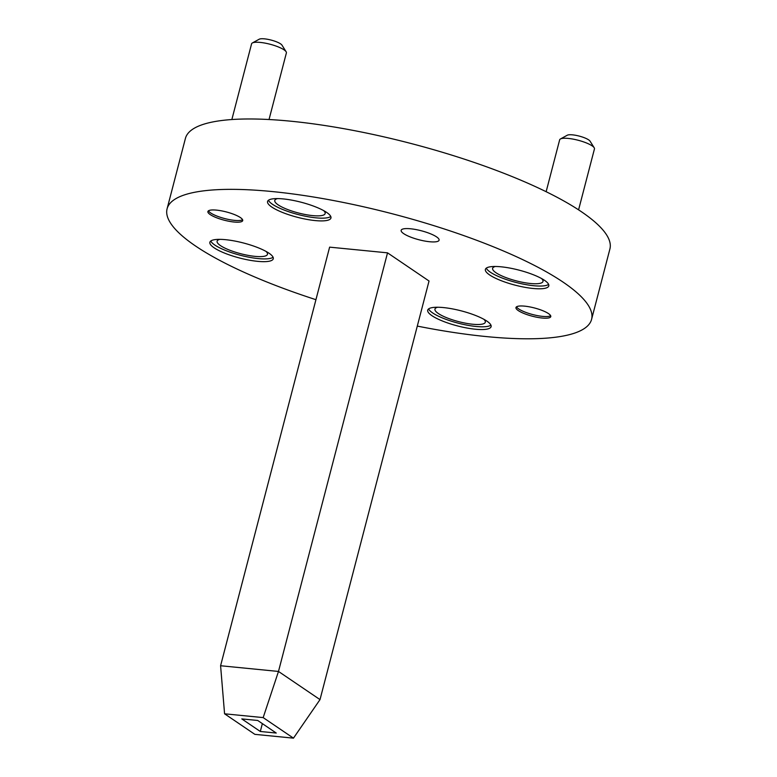 <?xml version="1.0" encoding="UTF-8"?>
<svg xmlns="http://www.w3.org/2000/svg" width="777" height="777" viewBox="0 0 777 777"><rect width="100%" height="100%" fill="white"/><g stroke="black" fill="none" stroke-linecap="round" stroke-linejoin="round"><path stroke-width="1.17" d="M315.938 299.689A219.328 51.942 14.6 0 1 167.094 208.79A219.328 51.942 14.6 0 1 272.465 191.579A219.328 51.942 14.6 0 1 491.006 245.843A219.328 51.942 14.6 0 1 591.579 319.366A219.328 51.942 14.6 0 1 417.298 326.087M410.567 228.778A19.59 4.643 14.6 0 1 430.099 233.624A19.59 4.643 14.6 0 1 439.083 240.2A19.59 4.643 14.6 0 1 418.949 239.753A19.59 4.643 14.6 0 1 401.155 230.322A19.59 4.643 14.6 0 1 410.567 228.778M533.051 288.471A32.751 7.76 -165.4 0 0 548.785 285.897A32.751 7.76 -165.4 0 0 519.046 270.134A32.751 7.76 -165.4 0 0 485.392 269.386A32.751 7.76 -165.4 0 0 500.417 280.371A32.751 7.76 -165.4 0 0 533.051 288.471M315.209 220.581A32.751 7.76 -165.4 0 0 330.944 218.007A32.751 7.76 -165.4 0 0 301.204 202.243A32.751 7.76 -165.4 0 0 267.56 201.496A32.751 7.76 -165.4 0 0 282.575 212.48A32.751 7.76 -165.4 0 0 315.209 220.581M257.537 261.334A32.751 7.76 -165.4 0 0 273.271 258.77A32.751 7.76 -165.4 0 0 243.531 243.007A32.751 7.76 -165.4 0 0 209.877 242.259A32.751 7.76 -165.4 0 0 224.903 253.234A32.751 7.76 -165.4 0 0 257.537 261.334M475.369 329.225A32.751 7.76 -165.4 0 0 491.113 326.661A32.751 7.76 -165.4 0 0 461.373 310.897A32.751 7.76 -165.4 0 0 427.719 310.14A32.751 7.76 -165.4 0 0 442.735 321.124A32.751 7.76 -165.4 0 0 475.369 329.225M542.132 318.026A17.988 4.264 -165.4 0 0 550.776 316.618A17.988 4.264 -165.4 0 0 534.44 307.964A17.988 4.264 -165.4 0 0 515.967 307.546A17.988 4.264 -165.4 0 0 524.213 313.578A17.988 4.264 -165.4 0 0 542.132 318.026M234.062 222.018A17.988 4.264 -165.4 0 0 242.706 220.61A17.988 4.264 -165.4 0 0 226.369 211.946A17.988 4.264 -165.4 0 0 207.896 211.538A17.988 4.264 -165.4 0 0 216.142 217.57A17.988 4.264 -165.4 0 0 234.062 222.018M387.529 252.846L329.623 247.144L220.59 665.743L278.487 671.445L387.529 252.846L429.04 281.012L320.007 699.611L293.463 738.15L263.17 717.598L224.572 713.801L254.866 734.352L293.463 738.15M323.65 210.606A26.029 6.167 14.6 0 1 325.155 213.568A26.029 6.167 14.6 0 1 312.655 215.608A26.029 6.167 14.6 0 1 286.713 209.168A26.029 6.167 14.6 0 1 274.786 200.447A26.029 6.167 14.6 0 1 277.544 198.601M483.809 319.25A26.029 6.167 14.6 0 1 485.314 322.212A26.029 6.167 14.6 0 1 472.814 324.252A26.029 6.167 14.6 0 1 446.872 317.812A26.029 6.167 14.6 0 1 434.945 309.091A26.029 6.167 14.6 0 1 437.704 307.245M265.967 251.369A26.029 6.167 14.6 0 1 267.473 254.322A26.029 6.167 14.6 0 1 254.973 256.361A26.029 6.167 14.6 0 1 229.04 249.922A26.029 6.167 14.6 0 1 217.104 241.2A26.029 6.167 14.6 0 1 219.862 239.355M541.491 278.496A26.029 6.167 14.6 0 1 542.997 281.459A26.029 6.167 14.6 0 1 530.487 283.498A26.029 6.167 14.6 0 1 504.555 277.059A26.029 6.167 14.6 0 1 492.618 268.337A26.029 6.167 14.6 0 1 495.376 266.492M167.094 208.79L185.421 138.403A219.328 51.942 14.6 0 1 290.802 121.202A219.328 51.942 14.6 0 1 509.343 175.456A219.328 51.942 14.6 0 1 609.906 248.98L591.579 319.366M578.583 209.848L594.454 148.902A17.988 4.264 -165.4 0 0 594.191 147.756A17.988 4.264 -165.4 0 0 568.288 138.423A17.988 4.264 -165.4 0 0 560.44 138.966A17.988 4.264 -165.4 0 0 559.654 139.841L546.144 191.705M560.44 138.966L567.268 135.227A12.141 2.875 14.6 0 1 572.571 134.858A12.141 2.875 14.6 0 1 590.054 141.161L594.191 147.756M269.036 119.522L286.392 52.894A17.988 4.264 -165.4 0 0 286.121 51.748A17.988 4.264 -165.4 0 0 260.217 42.414A17.988 4.264 -165.4 0 0 252.37 42.958A17.988 4.264 -165.4 0 0 251.583 43.823L231.857 119.532M252.37 42.958L259.207 39.219A12.141 2.875 14.6 0 1 264.501 38.85A12.141 2.875 14.6 0 1 281.983 45.153L286.121 51.748M486.295 268.152A32.751 7.76 -165.4 0 0 533.77 285.722A32.751 7.76 -165.4 0 0 548.611 284.382M210.771 241.016A32.751 7.76 -165.4 0 0 258.246 258.586A32.751 7.76 -165.4 0 0 273.096 257.255M428.613 308.906A32.751 7.76 -165.4 0 0 476.087 326.476A32.751 7.76 -165.4 0 0 490.928 325.145M268.453 200.262A32.751 7.76 -165.4 0 0 315.928 217.832A32.751 7.76 -165.4 0 0 330.769 216.492M516.53 306.818A17.988 4.264 -165.4 0 0 542.56 316.375A17.988 4.264 -165.4 0 0 550.631 315.695M208.459 210.81A17.988 4.264 -165.4 0 0 234.489 220.367A17.988 4.264 -165.4 0 0 242.57 219.687M260.314 731.478L241.793 718.91L257.721 720.473L276.243 733.041L260.314 731.478L262.354 723.62M263.17 717.598L278.487 671.445L320.007 699.611M224.572 713.801L220.59 665.743"/></g></svg>

